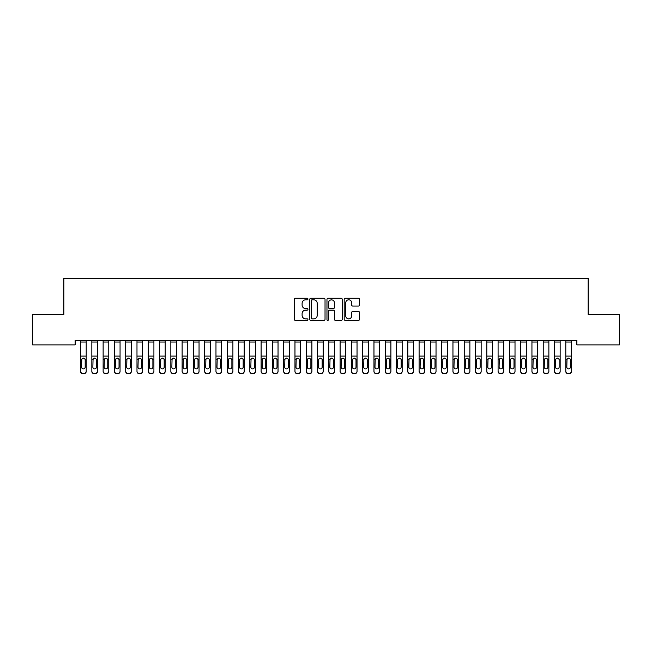 <?xml version="1.0" encoding="UTF-8"?>
<svg xmlns="http://www.w3.org/2000/svg" width="652" height="652" viewBox="0 0 652 652"><rect width="100%" height="100%" fill="white"/><g stroke="black" fill="none" stroke-linecap="round" stroke-linejoin="round"><path stroke-width="0.98" d="M307.948 299.04A0.774 0.774 0 0 0 307.173 298.266L295.405 298.266A1.108 1.108 0 0 0 294.296 299.374L294.296 319.309A1.108 1.108 0 0 0 295.405 320.417L307.173 320.417A0.774 0.774 0 0 0 307.948 319.643A0.774 0.774 0 0 0 307.173 318.869L305.649 318.869A3.545 3.545 0 0 1 302.104 315.323L302.104 313.661A3.545 3.545 0 0 1 305.649 310.116L307.173 310.116A0.774 0.774 0 0 0 307.948 309.341A0.774 0.774 0 0 0 307.173 308.567L305.649 308.567A3.545 3.545 0 0 1 302.104 305.022L302.104 303.359A3.545 3.545 0 0 1 305.649 299.814L307.173 299.814A0.774 0.774 0 0 0 307.948 299.04M358.372 306.073A1.108 1.108 0 0 0 359.48 304.965L359.48 299.374A1.108 1.108 0 0 0 358.372 298.266L345.299 298.266A1.108 1.108 0 0 0 344.191 299.374L344.191 319.309A1.108 1.108 0 0 0 345.299 320.417L358.372 320.417A1.108 1.108 0 0 0 359.48 319.309L359.48 312.552A1.108 1.108 0 0 0 358.372 311.452L352.781 311.452A1.108 1.108 0 0 0 351.672 312.552L351.672 315.91A2.967 2.967 0 0 1 348.706 318.869A2.967 2.967 0 0 1 345.747 315.91L345.747 302.781A2.967 2.967 0 0 1 348.706 299.814A2.967 2.967 0 0 1 351.672 302.781L351.672 304.965A1.108 1.108 0 0 0 352.781 306.073L358.372 306.073M576.857 340.377L75.143 340.377L75.143 344.892L32.6 344.892L32.6 314.419L63.855 314.419L63.855 278.314L588.145 278.314L588.145 314.419L619.4 314.419L619.4 344.892L576.857 344.892L576.857 340.377M325.03 299.374A1.108 1.108 0 0 0 323.922 298.266L310.849 298.266A1.108 1.108 0 0 0 309.749 299.374L309.749 319.309A1.108 1.108 0 0 0 310.849 320.417L323.922 320.417A1.108 1.108 0 0 0 325.03 319.309L325.03 299.374M328.078 298.266L341.151 298.266A1.108 1.108 0 0 1 342.251 299.374L342.251 319.309A1.108 1.108 0 0 1 341.151 320.417L335.552 320.417A1.108 1.108 0 0 1 334.443 319.309L334.443 311.224A1.108 1.108 0 0 0 333.335 310.116L329.627 310.116A1.108 1.108 0 0 0 328.518 311.224L328.518 319.643A0.774 0.774 0 0 1 327.744 320.417A0.774 0.774 0 0 1 326.97 319.643L326.97 299.374A1.108 1.108 0 0 1 328.078 298.266M312.072 299.814A0.774 0.774 0 0 0 311.297 300.596L311.297 318.094A0.774 0.774 0 0 0 312.072 318.869L313.677 318.869A3.545 3.545 0 0 0 317.222 315.323L317.222 303.359A3.545 3.545 0 0 0 313.677 299.814L312.072 299.814M334.443 302.838A2.967 2.967 0 0 0 331.485 299.871A2.967 2.967 0 0 0 328.518 302.838L328.518 307.459A1.108 1.108 0 0 0 329.627 308.567L333.335 308.567A1.108 1.108 0 0 0 334.443 307.459L334.443 302.838M80.563 359.431L80.563 371.118A2.258 2.241 -0 0 0 82.82 373.36L83.945 373.36A2.258 2.241 -0 0 0 86.203 371.118L86.203 371.444A2.258 2.241 180 0 1 83.945 373.686L83.945 373.36M85.184 367.084L85.184 359.937L85.184 367.084A1.809 1.793 180 0 1 83.383 368.877A1.809 1.793 180 0 0 85.184 367.084M81.573 367.41L81.573 367.084A1.809 1.793 180 0 0 83.383 368.877M82.437 358.388L81.573 359.765M84.32 358.388L83.383 358.119L84.988 359.105L85.184 359.937M80.563 371.118L80.563 340.401L86.203 340.401L86.203 371.118M82.82 373.36L83.945 373.686M82.82 373.686A2.258 2.241 180 0 1 80.563 371.444M80.563 359.105L81.777 359.105L81.573 367.084M81.777 359.105L83.383 358.119M91.842 359.431L91.842 371.118A2.258 2.241 -0 0 0 94.1 373.36L95.233 373.36A2.258 2.241 -0 0 0 97.49 371.118L97.49 371.444A2.258 2.241 180 0 1 95.233 373.686L95.233 373.36M96.472 367.084L96.472 359.937L96.472 367.084A1.809 1.793 180 0 1 94.662 368.877A1.809 1.793 180 0 0 96.472 367.084M92.861 367.41L92.861 367.084A1.809 1.793 180 0 0 94.662 368.877M93.725 358.388L92.861 359.765M95.608 358.388L94.662 358.119L96.268 359.105L96.472 359.937M103.13 359.431L103.13 371.118A2.258 2.241 -0 0 0 105.388 373.36L106.512 373.36A2.258 2.241 -0 0 0 108.77 371.118L108.77 371.444A2.258 2.241 180 0 1 106.512 373.686L106.512 373.36M107.759 367.084L107.759 359.937L107.759 367.084A1.809 1.793 180 0 1 105.95 368.877A1.809 1.793 180 0 0 107.759 367.084M104.141 367.41L104.141 367.084A1.809 1.793 180 0 0 105.95 368.877M105.005 358.388L104.141 359.765M106.895 358.388L105.95 358.119L107.556 359.105L107.759 359.937M91.842 371.118L91.842 340.401L97.49 340.401L97.49 371.118M94.1 373.36L95.233 373.686M94.1 373.686A2.258 2.241 180 0 1 91.842 371.444M91.842 359.105L93.057 359.105L92.861 367.084M93.057 359.105L94.662 358.119M103.13 371.118L103.13 340.401L108.77 340.401L108.77 371.118M105.388 373.36L106.512 373.686M105.388 373.686A2.258 2.241 180 0 1 103.13 371.444M103.13 359.105L104.344 359.105L104.141 367.084M104.344 359.105L105.95 358.119M114.41 359.431L114.41 371.118A2.258 2.241 -0 0 0 116.667 373.36L117.8 373.36A2.258 2.241 -0 0 0 120.058 371.118L120.058 371.444A2.258 2.241 180 0 1 117.8 373.686L117.8 373.36M119.039 367.084L119.039 359.937L119.039 367.084A1.809 1.793 180 0 1 117.238 368.877A1.809 1.793 180 0 0 119.039 367.084M115.428 367.41L115.428 367.084A1.809 1.793 180 0 0 117.238 368.877M116.292 358.388L115.428 359.765M118.175 358.388L117.238 358.119L118.843 359.105L119.039 359.937M125.697 359.431L125.697 371.118A2.258 2.241 -0 0 0 127.955 373.36L129.08 373.36A2.258 2.241 -0 0 0 131.337 371.118L131.337 371.444A2.258 2.241 180 0 1 129.08 373.686L129.08 373.36M130.327 367.084L130.327 359.937L130.327 367.084A1.809 1.793 180 0 1 128.517 368.877A1.809 1.793 180 0 0 130.327 367.084M126.716 367.41L126.716 367.084A1.809 1.793 180 0 0 128.517 368.877M127.58 358.388L126.716 359.765M129.463 358.388L128.517 358.119L130.123 359.105L130.327 359.937M114.41 371.118L114.41 340.401L120.058 340.401L120.058 371.118M116.667 373.36L117.8 373.686M116.667 373.686A2.258 2.241 180 0 1 114.41 371.444M114.41 359.105L115.632 359.105L115.428 367.084M115.632 359.105L117.238 358.119M125.697 371.118L125.697 340.401L131.337 340.401L131.337 371.118M127.955 373.36L129.08 373.686M127.955 373.686A2.258 2.241 180 0 1 125.697 371.444M125.697 359.105L126.912 359.105L126.716 367.084M126.912 359.105L128.517 358.119M136.985 359.431L136.985 371.118A2.258 2.241 -0 0 0 139.243 373.36L140.367 373.36A2.258 2.241 -0 0 0 142.625 371.118L142.625 371.444A2.258 2.241 180 0 1 140.367 373.686L140.367 373.36M141.606 367.084L141.606 359.937L141.606 367.084A1.809 1.793 180 0 1 139.805 368.877A1.809 1.793 180 0 0 141.606 367.084M137.996 367.41L137.996 367.084A1.809 1.793 180 0 0 139.805 368.877M138.86 358.388L137.996 359.765M140.742 358.388L139.805 358.119L141.411 359.105L141.606 359.937M136.985 371.118L136.985 340.401L142.625 340.401L142.625 371.118M139.243 373.36L140.367 373.686M139.243 373.686A2.258 2.241 180 0 1 136.985 371.444M136.985 359.105L138.2 359.105L137.996 367.084M138.2 359.105L139.805 358.119M148.265 359.431L148.265 371.118A2.258 2.241 -0 0 0 150.522 373.36L151.655 373.36A2.258 2.241 -0 0 0 153.913 371.118L153.913 371.444A2.258 2.241 180 0 1 151.655 373.686L151.655 373.36M152.894 367.084L152.894 359.937L152.894 367.084A1.809 1.793 180 0 1 151.085 368.877A1.809 1.793 180 0 0 152.894 367.084M149.284 367.41L149.284 367.084A1.809 1.793 180 0 0 151.085 368.877M150.147 358.388L149.284 359.765M152.03 358.388L151.085 358.119L152.69 359.105L152.894 359.937M148.265 371.118L148.265 340.401L153.913 340.401L153.913 371.118M150.522 373.36L151.655 373.686M150.522 373.686A2.258 2.241 180 0 1 148.265 371.444M148.265 359.105L149.479 359.105L149.284 367.084M149.479 359.105L151.085 358.119M159.553 359.431L159.553 371.118A2.258 2.241 -0 0 0 161.81 373.36L162.935 373.36A2.258 2.241 -0 0 0 165.192 371.118L165.192 371.444A2.258 2.241 180 0 1 162.935 373.686L162.935 373.36M164.182 367.084L164.182 359.937L164.182 367.084A1.809 1.793 180 0 1 162.372 368.877A1.809 1.793 180 0 0 164.182 367.084M160.571 367.41L160.571 367.084A1.809 1.793 180 0 0 162.372 368.877M161.427 358.388L160.571 359.765M163.318 358.388L162.372 358.119L163.978 359.105L164.182 359.937M170.84 359.431L170.84 371.118A2.258 2.241 -0 0 0 173.09 373.36L174.223 373.36A2.258 2.241 -0 0 0 176.48 371.118L176.48 371.444A2.258 2.241 180 0 1 174.223 373.686L174.223 373.36M175.461 367.084L175.461 359.937L175.461 367.084A1.809 1.793 180 0 1 173.66 368.877A1.809 1.793 180 0 0 175.461 367.084M171.851 367.41L171.851 367.084A1.809 1.793 180 0 0 173.66 368.877M172.715 358.388L171.851 359.765M174.597 358.388L173.66 358.119L175.266 359.105L175.461 359.937M182.12 359.431L182.12 371.118A2.258 2.241 -0 0 0 184.377 373.36L185.51 373.36A2.258 2.241 -0 0 0 187.76 371.118L187.76 371.444A2.258 2.241 180 0 1 185.51 373.686L185.51 373.36M186.749 367.084L186.749 359.937L186.749 367.084A1.809 1.793 180 0 1 184.94 368.877A1.809 1.793 180 0 0 186.749 367.084M183.139 367.41L183.139 367.084A1.809 1.793 180 0 0 184.94 368.877M184.003 358.388L183.139 359.765M185.885 358.388L184.94 358.119L186.545 359.105L186.749 359.937M193.408 359.431L193.408 371.118A2.258 2.241 -0 0 0 195.665 373.36L196.79 373.36A2.258 2.241 -0 0 0 199.047 371.118L199.047 371.444A2.258 2.241 180 0 1 196.79 373.686L196.79 373.36M198.029 367.084L198.029 359.937L198.029 367.084A1.809 1.793 180 0 1 196.228 368.877A1.809 1.793 180 0 0 198.029 367.084M194.418 367.41L194.418 367.084A1.809 1.793 180 0 0 196.228 368.877M195.282 358.388L194.418 359.765M197.173 358.388L196.228 358.119L197.833 359.105L198.029 359.937M204.687 359.431L204.687 371.118A2.258 2.241 -0 0 0 206.945 373.36L208.078 373.36A2.258 2.241 -0 0 0 210.335 371.118L210.335 371.444A2.258 2.241 180 0 1 208.078 373.686L208.078 373.36M209.316 367.084L209.316 359.937L209.316 367.084A1.809 1.793 180 0 1 207.515 368.877A1.809 1.793 180 0 0 209.316 367.084M205.706 367.41L205.706 367.084A1.809 1.793 180 0 0 207.515 368.877M206.57 358.388L205.706 359.765M208.453 358.388L207.515 358.119L209.121 359.105L209.316 359.937M215.975 359.431L215.975 371.118A2.258 2.241 -0 0 0 218.233 373.36L219.357 373.36A2.258 2.241 -0 0 0 221.615 371.118L221.615 371.444A2.258 2.241 180 0 1 219.357 373.686L219.357 373.36M220.604 367.084L220.604 359.937L220.604 367.084A1.809 1.793 180 0 1 218.795 368.877A1.809 1.793 180 0 0 220.604 367.084M216.994 367.41L216.994 367.084A1.809 1.793 180 0 0 218.795 368.877M217.858 358.388L216.994 359.765M219.74 358.388L218.795 358.119L220.4 359.105L220.604 359.937M227.263 359.431L227.263 371.118A2.258 2.241 -0 0 0 229.52 373.36L230.645 373.36A2.258 2.241 -0 0 0 232.903 371.118L232.903 371.444A2.258 2.241 180 0 1 230.645 373.686L230.645 373.36M231.884 367.084L231.884 359.937L231.884 367.084A1.809 1.793 180 0 1 230.083 368.877A1.809 1.793 180 0 0 231.884 367.084M228.273 367.41L228.273 367.084A1.809 1.793 180 0 0 230.083 368.877M229.137 358.388L228.273 359.765M231.02 358.388L230.083 358.119L231.688 359.105L231.884 359.937M238.542 359.431L238.542 371.118A2.258 2.241 -0 0 0 240.8 373.36L241.933 373.36A2.258 2.241 -0 0 0 244.19 371.118L244.19 371.444A2.258 2.241 180 0 1 241.933 373.686L241.933 373.36M243.172 367.084L243.172 359.937L243.172 367.084A1.809 1.793 180 0 1 241.362 368.877A1.809 1.793 180 0 0 243.172 367.084M239.561 367.41L239.561 367.084A1.809 1.793 180 0 0 241.362 368.877M240.425 358.388L239.561 359.765M242.308 358.388L241.362 358.119L242.968 359.105L243.172 359.937M249.83 359.431L249.83 371.118A2.258 2.241 -0 0 0 252.088 373.36L253.212 373.36A2.258 2.241 -0 0 0 255.47 371.118L255.47 371.444A2.258 2.241 180 0 1 253.212 373.686L253.212 373.36M254.459 367.084L254.459 359.937L254.459 367.084A1.809 1.793 180 0 1 252.65 368.877A1.809 1.793 180 0 0 254.459 367.084M250.841 367.41L250.841 367.084A1.809 1.793 180 0 0 252.65 368.877M251.705 358.388L250.841 359.765M253.595 358.388L252.65 358.119L254.256 359.105L254.459 359.937M159.553 371.118L159.553 340.401L165.192 340.401L165.192 371.118M161.81 373.36L162.935 373.686M161.81 373.686A2.258 2.241 180 0 1 159.553 371.444M159.553 359.105L160.767 359.105L160.571 367.084M160.767 359.105L162.372 358.119M170.84 371.118L170.84 340.401L176.48 340.401L176.48 371.118M173.09 373.36L174.223 373.686M173.09 373.686A2.258 2.241 180 0 1 170.84 371.444M170.84 359.105L172.055 359.105L171.851 367.084M172.055 359.105L173.66 358.119M182.12 371.118L182.12 340.401L187.76 340.401L187.76 371.118M184.377 373.36L185.51 373.686M184.377 373.686A2.258 2.241 180 0 1 182.12 371.444M182.12 359.105L183.334 359.105L183.139 367.084M183.334 359.105L184.94 358.119M193.408 371.118L193.408 340.401L199.047 340.401L199.047 371.118M195.665 373.36L196.79 373.686M195.665 373.686A2.258 2.241 180 0 1 193.408 371.444M193.408 359.105L194.622 359.105L194.418 367.084M194.622 359.105L196.228 358.119M204.687 371.118L204.687 340.401L210.335 340.401L210.335 371.118M206.945 373.36L208.078 373.686M206.945 373.686A2.258 2.241 180 0 1 204.687 371.444M204.687 359.105L205.91 359.105L205.706 367.084M205.91 359.105L207.515 358.119M215.975 371.118L215.975 340.401L221.615 340.401L221.615 371.118M218.233 373.36L219.357 373.686M218.233 373.686A2.258 2.241 180 0 1 215.975 371.444M215.975 359.105L217.189 359.105L216.994 367.084M217.189 359.105L218.795 358.119M227.263 371.118L227.263 340.401L232.903 340.401L232.903 371.118M229.52 373.36L230.645 373.686M229.52 373.686A2.258 2.241 180 0 1 227.263 371.444M227.263 359.105L228.477 359.105L228.273 367.084M228.477 359.105L230.083 358.119M238.542 371.118L238.542 340.401L244.19 340.401L244.19 371.118M240.8 373.36L241.933 373.686M240.8 373.686A2.258 2.241 180 0 1 238.542 371.444M238.542 359.105L239.757 359.105L239.561 367.084M239.757 359.105L241.362 358.119M249.83 371.118L249.83 340.401L255.47 340.401L255.47 371.118M252.088 373.36L253.212 373.686M252.088 373.686A2.258 2.241 180 0 1 249.83 371.444M249.83 359.105L251.044 359.105L250.841 367.084M251.044 359.105L252.65 358.119M261.11 359.431L261.11 371.118A2.258 2.241 -0 0 0 263.367 373.36L264.5 373.36A2.258 2.241 -0 0 0 266.758 371.118L266.758 371.444A2.258 2.241 180 0 1 264.5 373.686L264.5 373.36M265.739 367.084L265.739 359.937L265.739 367.084A1.809 1.793 180 0 1 263.938 368.877A1.809 1.793 180 0 0 265.739 367.084M262.128 367.41L262.128 367.084A1.809 1.793 180 0 0 263.938 368.877M262.992 358.388L262.128 359.765M264.875 358.388L263.938 358.119L265.543 359.105L265.739 359.937M261.11 371.118L261.11 340.401L266.758 340.401L266.758 371.118M263.367 373.36L264.5 373.686M263.367 373.686A2.258 2.241 180 0 1 261.11 371.444M261.11 359.105L262.332 359.105L262.128 367.084M262.332 359.105L263.938 358.119M272.397 359.431L272.397 371.118A2.258 2.241 -0 0 0 274.655 373.36L275.78 373.36A2.258 2.241 -0 0 0 278.037 371.118L278.037 371.444A2.258 2.241 180 0 1 275.78 373.686L275.78 373.36M277.027 367.084L277.027 359.937L277.027 367.084A1.809 1.793 180 0 1 275.217 368.877A1.809 1.793 180 0 0 277.027 367.084M273.416 367.41L273.416 367.084A1.809 1.793 180 0 0 275.217 368.877M274.28 358.388L273.416 359.765M276.163 358.388L275.217 358.119L276.823 359.105L277.027 359.937M272.397 371.118L272.397 340.401L278.037 340.401L278.037 371.118M274.655 373.36L275.78 373.686M274.655 373.686A2.258 2.241 180 0 1 272.397 371.444M272.397 359.105L273.612 359.105L273.416 367.084M273.612 359.105L275.217 358.119M283.685 359.431L283.685 371.118A2.258 2.241 -0 0 0 285.943 373.36L287.067 373.36A2.258 2.241 -0 0 0 289.325 371.118L289.325 371.444A2.258 2.241 180 0 1 287.067 373.686L287.067 373.36M288.306 367.084L288.306 359.937L288.306 367.084A1.809 1.793 180 0 1 286.505 368.877A1.809 1.793 180 0 0 288.306 367.084M284.696 367.41L284.696 367.084A1.809 1.793 180 0 0 286.505 368.877M285.56 358.388L284.696 359.765M287.442 358.388L286.505 358.119L288.111 359.105L288.306 359.937M283.685 371.118L283.685 340.401L289.325 340.401L289.325 371.118M285.943 373.36L287.067 373.686M285.943 373.686A2.258 2.241 180 0 1 283.685 371.444M283.685 359.105L284.9 359.105L284.696 367.084M284.9 359.105L286.505 358.119M294.965 359.431L294.965 371.118A2.258 2.241 -0 0 0 297.222 373.36L298.355 373.36A2.258 2.241 -0 0 0 300.613 371.118L300.613 371.444A2.258 2.241 180 0 1 298.355 373.686L298.355 373.36M299.594 367.084L299.594 359.937L299.594 367.084A1.809 1.793 180 0 1 297.785 368.877A1.809 1.793 180 0 0 299.594 367.084M295.984 367.41L295.984 367.084A1.809 1.793 180 0 0 297.785 368.877M296.847 358.388L295.984 359.765M298.73 358.388L297.785 358.119L299.39 359.105L299.594 359.937M294.965 371.118L294.965 340.401L300.613 340.401L300.613 371.118M297.222 373.36L298.355 373.686M297.222 373.686A2.258 2.241 180 0 1 294.965 371.444M294.965 359.105L296.179 359.105L295.984 367.084M296.179 359.105L297.785 358.119M306.253 359.431L306.253 371.118A2.258 2.241 -0 0 0 308.51 373.36L309.635 373.36A2.258 2.241 -0 0 0 311.892 371.118L311.892 371.444A2.258 2.241 180 0 1 309.635 373.686L309.635 373.36M310.882 367.084L310.882 359.937L310.882 367.084A1.809 1.793 180 0 1 309.072 368.877A1.809 1.793 180 0 0 310.882 367.084M307.271 367.41L307.271 367.084A1.809 1.793 180 0 0 309.072 368.877M308.127 358.388L307.271 359.765M310.018 358.388L309.072 358.119L310.678 359.105L310.882 359.937M306.253 371.118L306.253 340.401L311.892 340.401L311.892 371.118M308.51 373.36L309.635 373.686M308.51 373.686A2.258 2.241 180 0 1 306.253 371.444M306.253 359.105L307.467 359.105L307.271 367.084M307.467 359.105L309.072 358.119M317.54 359.431L317.54 371.118A2.258 2.241 -0 0 0 319.79 373.36L320.923 373.36A2.258 2.241 -0 0 0 323.18 371.118L323.18 371.444A2.258 2.241 180 0 1 320.923 373.686L320.923 373.36M322.161 367.084L322.161 359.937L322.161 367.084A1.809 1.793 180 0 1 320.36 368.877A1.809 1.793 180 0 0 322.161 367.084M318.551 367.41L318.551 367.084A1.809 1.793 180 0 0 320.36 368.877M319.415 358.388L318.551 359.765M321.297 358.388L320.36 358.119L321.966 359.105L322.161 359.937M317.54 371.118L317.54 340.401L323.18 340.401L323.18 371.118M319.79 373.36L320.923 373.686M319.79 373.686A2.258 2.241 180 0 1 317.54 371.444M317.54 359.105L318.755 359.105L318.551 367.084M318.755 359.105L320.36 358.119M328.82 359.431L328.82 371.118A2.258 2.241 -0 0 0 331.077 373.36L332.21 373.36A2.258 2.241 -0 0 0 334.46 371.118L334.46 371.444A2.258 2.241 180 0 1 332.21 373.686L332.21 373.36M333.449 367.084L333.449 359.937L333.449 367.084A1.809 1.793 180 0 1 331.64 368.877A1.809 1.793 180 0 0 333.449 367.084M329.839 367.41L329.839 367.084A1.809 1.793 180 0 0 331.64 368.877M330.703 358.388L329.839 359.765M332.585 358.388L331.64 358.119L333.245 359.105L333.449 359.937M328.82 371.118L328.82 340.401L334.46 340.401L334.46 371.118M331.077 373.36L332.21 373.686M331.077 373.686A2.258 2.241 180 0 1 328.82 371.444M328.82 359.105L330.034 359.105L329.839 367.084M330.034 359.105L331.64 358.119M340.108 359.431L340.108 371.118A2.258 2.241 -0 0 0 342.365 373.36L343.49 373.36A2.258 2.241 -0 0 0 345.747 371.118L345.747 371.444A2.258 2.241 180 0 1 343.49 373.686L343.49 373.36M344.729 367.084L344.729 359.937L344.729 367.084A1.809 1.793 180 0 1 342.928 368.877A1.809 1.793 180 0 0 344.729 367.084M341.118 367.41L341.118 367.084A1.809 1.793 180 0 0 342.928 368.877M341.982 358.388L341.118 359.765M343.873 358.388L342.928 358.119L344.533 359.105L344.729 359.937M340.108 371.118L340.108 340.401L345.747 340.401L345.747 371.118M342.365 373.36L343.49 373.686M342.365 373.686A2.258 2.241 180 0 1 340.108 371.444M340.108 359.105L341.322 359.105L341.118 367.084M341.322 359.105L342.928 358.119M351.387 359.431L351.387 371.118A2.258 2.241 -0 0 0 353.645 373.36L354.778 373.36A2.258 2.241 -0 0 0 357.035 371.118L357.035 371.444A2.258 2.241 180 0 1 354.778 373.686L354.778 373.36M356.016 367.084L356.016 359.937L356.016 367.084A1.809 1.793 180 0 1 354.215 368.877A1.809 1.793 180 0 0 356.016 367.084M352.406 367.41L352.406 367.084A1.809 1.793 180 0 0 354.215 368.877M353.27 358.388L352.406 359.765M355.153 358.388L354.215 358.119L355.821 359.105L356.016 359.937M351.387 371.118L351.387 340.401L357.035 340.401L357.035 371.118M353.645 373.36L354.778 373.686M353.645 373.686A2.258 2.241 180 0 1 351.387 371.444M351.387 359.105L352.61 359.105L352.406 367.084M352.61 359.105L354.215 358.119M362.675 359.431L362.675 371.118A2.258 2.241 -0 0 0 364.933 373.36L366.057 373.36A2.258 2.241 -0 0 0 368.315 371.118L368.315 371.444A2.258 2.241 180 0 1 366.057 373.686L366.057 373.36M367.304 367.084L367.304 359.937L367.304 367.084A1.809 1.793 180 0 1 365.495 368.877A1.809 1.793 180 0 0 367.304 367.084M363.694 367.41L363.694 367.084A1.809 1.793 180 0 0 365.495 368.877M364.558 358.388L363.694 359.765M366.44 358.388L365.495 358.119L367.1 359.105L367.304 359.937M362.675 371.118L362.675 340.401L368.315 340.401L368.315 371.118M364.933 373.36L366.057 373.686M364.933 373.686A2.258 2.241 180 0 1 362.675 371.444M362.675 359.105L363.889 359.105L363.694 367.084M363.889 359.105L365.495 358.119M373.963 359.431L373.963 371.118A2.258 2.241 -0 0 0 376.22 373.36L377.345 373.36A2.258 2.241 -0 0 0 379.603 371.118L379.603 371.444A2.258 2.241 180 0 1 377.345 373.686L377.345 373.36M378.584 367.084L378.584 359.937L378.584 367.084A1.809 1.793 180 0 1 376.783 368.877A1.809 1.793 180 0 0 378.584 367.084M374.973 367.41L374.973 367.084A1.809 1.793 180 0 0 376.783 368.877M375.837 358.388L374.973 359.765M377.72 358.388L376.783 358.119L378.388 359.105L378.584 359.937M373.963 371.118L373.963 340.401L379.603 340.401L379.603 371.118M376.22 373.36L377.345 373.686M376.22 373.686A2.258 2.241 180 0 1 373.963 371.444M373.963 359.105L375.177 359.105L374.973 367.084M375.177 359.105L376.783 358.119M385.242 359.431L385.242 371.118A2.258 2.241 -0 0 0 387.5 373.36L388.633 373.36A2.258 2.241 -0 0 0 390.89 371.118L390.89 371.444A2.258 2.241 180 0 1 388.633 373.686L388.633 373.36M389.872 367.084L389.872 359.937L389.872 367.084A1.809 1.793 180 0 1 388.062 368.877A1.809 1.793 180 0 0 389.872 367.084M386.261 367.41L386.261 367.084A1.809 1.793 180 0 0 388.062 368.877M387.125 358.388L386.261 359.765M389.008 358.388L388.062 358.119L389.668 359.105L389.872 359.937M385.242 371.118L385.242 340.401L390.89 340.401L390.89 371.118M387.5 373.36L388.633 373.686M387.5 373.686A2.258 2.241 180 0 1 385.242 371.444M385.242 359.105L386.457 359.105L386.261 367.084M386.457 359.105L388.062 358.119M396.53 359.431L396.53 371.118A2.258 2.241 -0 0 0 398.788 373.36L399.912 373.36A2.258 2.241 -0 0 0 402.17 371.118L402.17 371.444A2.258 2.241 180 0 1 399.912 373.686L399.912 373.36M401.159 367.084L401.159 359.937L401.159 367.084A1.809 1.793 180 0 1 399.35 368.877A1.809 1.793 180 0 0 401.159 367.084M397.541 367.41L397.541 367.084A1.809 1.793 180 0 0 399.35 368.877M398.405 358.388L397.541 359.765M400.295 358.388L399.35 358.119L400.956 359.105L401.159 359.937M396.53 371.118L396.53 340.401L402.17 340.401L402.17 371.118M398.788 373.36L399.912 373.686M398.788 373.686A2.258 2.241 180 0 1 396.53 371.444M396.53 359.105L397.744 359.105L397.541 367.084M397.744 359.105L399.35 358.119M407.81 359.431L407.81 371.118A2.258 2.241 -0 0 0 410.067 373.36L411.2 373.36A2.258 2.241 -0 0 0 413.458 371.118L413.458 371.444A2.258 2.241 180 0 1 411.2 373.686L411.2 373.36M412.439 367.084L412.439 359.937L412.439 367.084A1.809 1.793 180 0 1 410.638 368.877A1.809 1.793 180 0 0 412.439 367.084M408.828 367.41L408.828 367.084A1.809 1.793 180 0 0 410.638 368.877M409.692 358.388L408.828 359.765M411.575 358.388L410.638 358.119L412.243 359.105L412.439 359.937M407.81 371.118L407.81 340.401L413.458 340.401L413.458 371.118M410.067 373.36L411.2 373.686M410.067 373.686A2.258 2.241 180 0 1 407.81 371.444M407.81 359.105L409.032 359.105L408.828 367.084M409.032 359.105L410.638 358.119M419.097 359.431L419.097 371.118A2.258 2.241 -0 0 0 421.355 373.36L422.48 373.36A2.258 2.241 -0 0 0 424.737 371.118L424.737 371.444A2.258 2.241 180 0 1 422.48 373.686L422.48 373.36M423.727 367.084L423.727 359.937L423.727 367.084A1.809 1.793 180 0 1 421.917 368.877A1.809 1.793 180 0 0 423.727 367.084M420.116 367.41L420.116 367.084A1.809 1.793 180 0 0 421.917 368.877M420.98 358.388L420.116 359.765M422.863 358.388L421.917 358.119L423.523 359.105L423.727 359.937M419.097 371.118L419.097 340.401L424.737 340.401L424.737 371.118M421.355 373.36L422.48 373.686M421.355 373.686A2.258 2.241 180 0 1 419.097 371.444M419.097 359.105L420.312 359.105L420.116 367.084M420.312 359.105L421.917 358.119M430.385 359.431L430.385 371.118A2.258 2.241 -0 0 0 432.643 373.36L433.767 373.36A2.258 2.241 -0 0 0 436.025 371.118L436.025 371.444A2.258 2.241 180 0 1 433.767 373.686L433.767 373.36M435.006 367.084L435.006 359.937L435.006 367.084A1.809 1.793 180 0 1 433.205 368.877A1.809 1.793 180 0 0 435.006 367.084M431.396 367.41L431.396 367.084A1.809 1.793 180 0 0 433.205 368.877M432.26 358.388L431.396 359.765M434.142 358.388L433.205 358.119L434.811 359.105L435.006 359.937M430.385 371.118L430.385 340.401L436.025 340.401L436.025 371.118M432.643 373.36L433.767 373.686M432.643 373.686A2.258 2.241 180 0 1 430.385 371.444M430.385 359.105L431.6 359.105L431.396 367.084M431.6 359.105L433.205 358.119M441.665 359.431L441.665 371.118A2.258 2.241 -0 0 0 443.922 373.36L445.055 373.36A2.258 2.241 -0 0 0 447.313 371.118L447.313 371.444A2.258 2.241 180 0 1 445.055 373.686L445.055 373.36M446.294 367.084L446.294 359.937L446.294 367.084A1.809 1.793 180 0 1 444.485 368.877A1.809 1.793 180 0 0 446.294 367.084M442.684 367.41L442.684 367.084A1.809 1.793 180 0 0 444.485 368.877M443.547 358.388L442.684 359.765M445.43 358.388L444.485 358.119L446.09 359.105L446.294 359.937M441.665 371.118L441.665 340.401L447.313 340.401L447.313 371.118M443.922 373.36L445.055 373.686M443.922 373.686A2.258 2.241 180 0 1 441.665 371.444M441.665 359.105L442.879 359.105L442.684 367.084M442.879 359.105L444.485 358.119M452.953 359.431L452.953 371.118A2.258 2.241 -0 0 0 455.21 373.36L456.335 373.36A2.258 2.241 -0 0 0 458.592 371.118L458.592 371.444A2.258 2.241 180 0 1 456.335 373.686L456.335 373.36M457.582 367.084L457.582 359.937L457.582 367.084A1.809 1.793 180 0 1 455.772 368.877A1.809 1.793 180 0 0 457.582 367.084M453.971 367.41L453.971 367.084A1.809 1.793 180 0 0 455.772 368.877M454.827 358.388L453.971 359.765M456.718 358.388L455.772 358.119L457.378 359.105L457.582 359.937M452.953 371.118L452.953 340.401L458.592 340.401L458.592 371.118M455.21 373.36L456.335 373.686M455.21 373.686A2.258 2.241 180 0 1 452.953 371.444M452.953 359.105L454.167 359.105L453.971 367.084M454.167 359.105L455.772 358.119M464.24 359.431L464.24 371.118A2.258 2.241 -0 0 0 466.49 373.36L467.623 373.36A2.258 2.241 -0 0 0 469.88 371.118L469.88 371.444A2.258 2.241 180 0 1 467.623 373.686L467.623 373.36M468.861 367.084L468.861 359.937L468.861 367.084A1.809 1.793 180 0 1 467.06 368.877A1.809 1.793 180 0 0 468.861 367.084M465.251 367.41L465.251 367.084A1.809 1.793 180 0 0 467.06 368.877M466.115 358.388L465.251 359.765M467.997 358.388L467.06 358.119L468.666 359.105L468.861 359.937M464.24 371.118L464.24 340.401L469.88 340.401L469.88 371.118M466.49 373.36L467.623 373.686M466.49 373.686A2.258 2.241 180 0 1 464.24 371.444M464.24 359.105L465.455 359.105L465.251 367.084M465.455 359.105L467.06 358.119M475.52 359.431L475.52 371.118A2.258 2.241 -0 0 0 477.777 373.36L478.91 373.36A2.258 2.241 -0 0 0 481.16 371.118L481.16 371.444A2.258 2.241 180 0 1 478.91 373.686L478.91 373.36M480.149 367.084L480.149 359.937L480.149 367.084A1.809 1.793 180 0 1 478.34 368.877A1.809 1.793 180 0 0 480.149 367.084M476.539 367.41L476.539 367.084A1.809 1.793 180 0 0 478.34 368.877M477.403 358.388L476.539 359.765M479.285 358.388L478.34 358.119L479.945 359.105L480.149 359.937M475.52 371.118L475.52 340.401L481.16 340.401L481.16 371.118M477.777 373.36L478.91 373.686M477.777 373.686A2.258 2.241 180 0 1 475.52 371.444M475.52 359.105L476.734 359.105L476.539 367.084M476.734 359.105L478.34 358.119M486.808 359.431L486.808 371.118A2.258 2.241 -0 0 0 489.065 373.36L490.19 373.36A2.258 2.241 -0 0 0 492.447 371.118L492.447 371.444A2.258 2.241 180 0 1 490.19 373.686L490.19 373.36M491.429 367.084L491.429 359.937L491.429 367.084A1.809 1.793 180 0 1 489.628 368.877A1.809 1.793 180 0 0 491.429 367.084M487.818 367.41L487.818 367.084A1.809 1.793 180 0 0 489.628 368.877M488.682 358.388L487.818 359.765M490.573 358.388L489.628 358.119L491.233 359.105L491.429 359.937M486.808 371.118L486.808 340.401L492.447 340.401L492.447 371.118M489.065 373.36L490.19 373.686M489.065 373.686A2.258 2.241 180 0 1 486.808 371.444M486.808 359.105L488.022 359.105L487.818 367.084M488.022 359.105L489.628 358.119M498.087 359.431L498.087 371.118A2.258 2.241 -0 0 0 500.345 373.36L501.478 373.36A2.258 2.241 -0 0 0 503.735 371.118L503.735 371.444A2.258 2.241 180 0 1 501.478 373.686L501.478 373.36M502.716 367.084L502.716 359.937L502.716 367.084A1.809 1.793 180 0 1 500.915 368.877A1.809 1.793 180 0 0 502.716 367.084M499.106 367.41L499.106 367.084A1.809 1.793 180 0 0 500.915 368.877M499.97 358.388L499.106 359.765M501.853 358.388L500.915 358.119L502.521 359.105L502.716 359.937M498.087 371.118L498.087 340.401L503.735 340.401L503.735 371.118M500.345 373.36L501.478 373.686M500.345 373.686A2.258 2.241 180 0 1 498.087 371.444M498.087 359.105L499.31 359.105L499.106 367.084M499.31 359.105L500.915 358.119M509.375 359.431L509.375 371.118A2.258 2.241 -0 0 0 511.633 373.36L512.757 373.36A2.258 2.241 -0 0 0 515.015 371.118L515.015 371.444A2.258 2.241 180 0 1 512.757 373.686L512.757 373.36M514.004 367.084L514.004 359.937L514.004 367.084A1.809 1.793 180 0 1 512.195 368.877A1.809 1.793 180 0 0 514.004 367.084M510.394 367.41L510.394 367.084A1.809 1.793 180 0 0 512.195 368.877M511.258 358.388L510.394 359.765M513.14 358.388L512.195 358.119L513.8 359.105L514.004 359.937M509.375 371.118L509.375 340.401L515.015 340.401L515.015 371.118M511.633 373.36L512.757 373.686M511.633 373.686A2.258 2.241 180 0 1 509.375 371.444M509.375 359.105L510.589 359.105L510.394 367.084M510.589 359.105L512.195 358.119M520.663 359.431L520.663 371.118A2.258 2.241 -0 0 0 522.92 373.36L524.045 373.36A2.258 2.241 -0 0 0 526.303 371.118L526.303 371.444A2.258 2.241 180 0 1 524.045 373.686L524.045 373.36M525.284 367.084L525.284 359.937L525.284 367.084A1.809 1.793 180 0 1 523.483 368.877A1.809 1.793 180 0 0 525.284 367.084M521.673 367.41L521.673 367.084A1.809 1.793 180 0 0 523.483 368.877M522.537 358.388L521.673 359.765M524.42 358.388L523.483 358.119L525.088 359.105L525.284 359.937M520.663 371.118L520.663 340.401L526.303 340.401L526.303 371.118M522.92 373.36L524.045 373.686M522.92 373.686A2.258 2.241 180 0 1 520.663 371.444M520.663 359.105L521.877 359.105L521.673 367.084M521.877 359.105L523.483 358.119M531.942 359.431L531.942 371.118A2.258 2.241 -0 0 0 534.2 373.36L535.333 373.36A2.258 2.241 -0 0 0 537.59 371.118L537.59 371.444A2.258 2.241 180 0 1 535.333 373.686L535.333 373.36M536.572 367.084L536.572 359.937L536.572 367.084A1.809 1.793 180 0 1 534.762 368.877A1.809 1.793 180 0 0 536.572 367.084M532.961 367.41L532.961 367.084A1.809 1.793 180 0 0 534.762 368.877M533.825 358.388L532.961 359.765M535.708 358.388L534.762 358.119L536.368 359.105L536.572 359.937M531.942 371.118L531.942 340.401L537.59 340.401L537.59 371.118M534.2 373.36L535.333 373.686M534.2 373.686A2.258 2.241 180 0 1 531.942 371.444M531.942 359.105L533.157 359.105L532.961 367.084M533.157 359.105L534.762 358.119M543.23 359.431L543.23 371.118A2.258 2.241 -0 0 0 545.488 373.36L546.612 373.36A2.258 2.241 -0 0 0 548.87 371.118L548.87 371.444A2.258 2.241 180 0 1 546.612 373.686L546.612 373.36M547.859 367.084L547.859 359.937L547.859 367.084A1.809 1.793 180 0 1 546.05 368.877A1.809 1.793 180 0 0 547.859 367.084M544.241 367.41L544.241 367.084A1.809 1.793 180 0 0 546.05 368.877M545.105 358.388L544.241 359.765M546.995 358.388L546.05 358.119L547.656 359.105L547.859 359.937M543.23 371.118L543.23 340.401L548.87 340.401L548.87 371.118M545.488 373.36L546.612 373.686M545.488 373.686A2.258 2.241 180 0 1 543.23 371.444M543.23 359.105L544.444 359.105L544.241 367.084M544.444 359.105L546.05 358.119M554.51 359.431L554.51 371.118A2.258 2.241 -0 0 0 556.767 373.36L557.9 373.36A2.258 2.241 -0 0 0 560.158 371.118L560.158 371.444A2.258 2.241 180 0 1 557.9 373.686L557.9 373.36M559.139 367.084L559.139 359.937L559.139 367.084A1.809 1.793 180 0 1 557.338 368.877A1.809 1.793 180 0 0 559.139 367.084M555.528 367.41L555.528 367.084A1.809 1.793 180 0 0 557.338 368.877M556.392 358.388L555.528 359.765M558.275 358.388L557.338 358.119L558.943 359.105L559.139 359.937M554.51 371.118L554.51 340.401L560.158 340.401L560.158 371.118M556.767 373.36L557.9 373.686M556.767 373.686A2.258 2.241 180 0 1 554.51 371.444M554.51 359.105L555.732 359.105L555.528 367.084M555.732 359.105L557.338 358.119M565.797 359.431L565.797 371.118A2.258 2.241 -0 0 0 568.055 373.36L569.18 373.36A2.258 2.241 -0 0 0 571.437 371.118L571.437 371.444A2.258 2.241 180 0 1 569.18 373.686L569.18 373.36M570.427 367.084L570.427 359.937L570.427 367.084A1.809 1.793 180 0 1 568.617 368.877A1.809 1.793 180 0 0 570.427 367.084M566.816 367.41L566.816 367.084A1.809 1.793 180 0 0 568.617 368.877M567.68 358.388L566.816 359.765M569.563 358.388L568.617 358.119L570.223 359.105L570.427 359.937M565.797 371.118L565.797 340.401L571.437 340.401L571.437 371.118M568.055 373.36L569.18 373.686M568.055 373.686A2.258 2.241 180 0 1 565.797 371.444M565.797 359.105L567.012 359.105L566.816 367.084M567.012 359.105L568.617 358.119M84.988 359.105L86.203 359.105M80.563 356.098L86.203 356.098M80.563 342.047L86.203 342.047M96.268 359.105L97.49 359.105M91.842 356.098L97.49 356.098M91.842 342.047L97.49 342.047M107.556 359.105L108.77 359.105M103.13 356.098L108.77 356.098M103.13 342.047L108.77 342.047M118.843 359.105L120.058 359.105M114.41 356.098L120.058 356.098M114.41 342.047L120.058 342.047M130.123 359.105L131.337 359.105M125.697 356.098L131.337 356.098M125.697 342.047L131.337 342.047M141.411 359.105L142.625 359.105M136.985 356.098L142.625 356.098M136.985 342.047L142.625 342.047M152.69 359.105L153.913 359.105M148.265 356.098L153.913 356.098M148.265 342.047L153.913 342.047M163.978 359.105L165.192 359.105M159.553 356.098L165.192 356.098M159.553 342.047L165.192 342.047M175.266 359.105L176.48 359.105M170.84 356.098L176.48 356.098M170.84 342.047L176.48 342.047M186.545 359.105L187.76 359.105M182.12 356.098L187.76 356.098M182.12 342.047L187.76 342.047M197.833 359.105L199.047 359.105M193.408 356.098L199.047 356.098M193.408 342.047L199.047 342.047M209.121 359.105L210.335 359.105M204.687 356.098L210.335 356.098M204.687 342.047L210.335 342.047M220.4 359.105L221.615 359.105M215.975 356.098L221.615 356.098M215.975 342.047L221.615 342.047M231.688 359.105L232.903 359.105M227.263 356.098L232.903 356.098M227.263 342.047L232.903 342.047M242.968 359.105L244.19 359.105M238.542 356.098L244.19 356.098M238.542 342.047L244.19 342.047M254.256 359.105L255.47 359.105M249.83 356.098L255.47 356.098M249.83 342.047L255.47 342.047M265.543 359.105L266.758 359.105M261.11 356.098L266.758 356.098M261.11 342.047L266.758 342.047M276.823 359.105L278.037 359.105M272.397 356.098L278.037 356.098M272.397 342.047L278.037 342.047M288.111 359.105L289.325 359.105M283.685 356.098L289.325 356.098M283.685 342.047L289.325 342.047M299.39 359.105L300.613 359.105M294.965 356.098L300.613 356.098M294.965 342.047L300.613 342.047M310.678 359.105L311.892 359.105M306.253 356.098L311.892 356.098M306.253 342.047L311.892 342.047M321.966 359.105L323.18 359.105M317.54 356.098L323.18 356.098M317.54 342.047L323.18 342.047M333.245 359.105L334.46 359.105M328.82 356.098L334.46 356.098M328.82 342.047L334.46 342.047M344.533 359.105L345.747 359.105M340.108 356.098L345.747 356.098M340.108 342.047L345.747 342.047M355.821 359.105L357.035 359.105M351.387 356.098L357.035 356.098M351.387 342.047L357.035 342.047M367.1 359.105L368.315 359.105M362.675 356.098L368.315 356.098M362.675 342.047L368.315 342.047M378.388 359.105L379.603 359.105M373.963 356.098L379.603 356.098M373.963 342.047L379.603 342.047M389.668 359.105L390.89 359.105M385.242 356.098L390.89 356.098M385.242 342.047L390.89 342.047M400.956 359.105L402.17 359.105M396.53 356.098L402.17 356.098M396.53 342.047L402.17 342.047M412.243 359.105L413.458 359.105M407.81 356.098L413.458 356.098M407.81 342.047L413.458 342.047M423.523 359.105L424.737 359.105M419.097 356.098L424.737 356.098M419.097 342.047L424.737 342.047M434.811 359.105L436.025 359.105M430.385 356.098L436.025 356.098M430.385 342.047L436.025 342.047M446.09 359.105L447.313 359.105M441.665 356.098L447.313 356.098M441.665 342.047L447.313 342.047M457.378 359.105L458.592 359.105M452.953 356.098L458.592 356.098M452.953 342.047L458.592 342.047M468.666 359.105L469.88 359.105M464.24 356.098L469.88 356.098M464.24 342.047L469.88 342.047M479.945 359.105L481.16 359.105M475.52 356.098L481.16 356.098M475.52 342.047L481.16 342.047M491.233 359.105L492.447 359.105M486.808 356.098L492.447 356.098M486.808 342.047L492.447 342.047M502.521 359.105L503.735 359.105M498.087 356.098L503.735 356.098M498.087 342.047L503.735 342.047M513.8 359.105L515.015 359.105M509.375 356.098L515.015 356.098M509.375 342.047L515.015 342.047M525.088 359.105L526.303 359.105M520.663 356.098L526.303 356.098M520.663 342.047L526.303 342.047M536.368 359.105L537.59 359.105M531.942 356.098L537.59 356.098M531.942 342.047L537.59 342.047M547.656 359.105L548.87 359.105M543.23 356.098L548.87 356.098M543.23 342.047L548.87 342.047M558.943 359.105L560.158 359.105M554.51 356.098L560.158 356.098M554.51 342.047L560.158 342.047M570.223 359.105L571.437 359.105M565.797 356.098L571.437 356.098M565.797 342.047L571.437 342.047"/></g></svg>
